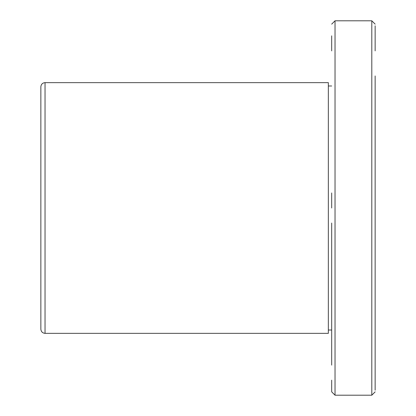 <?xml version="1.0" encoding="UTF-8"?>
<svg xmlns="http://www.w3.org/2000/svg" width="416" height="416" viewBox="0 0 416 416"><rect width="100%" height="100%" fill="white"/><g stroke="black" fill="none" stroke-linecap="round" stroke-linejoin="round"><path stroke-width="0.62" d="M331.687 365.113C331.687 384.519 331.687 384.519 331.687 365.113L331.687 223.044M331.687 192.956L331.687 208C331.687 227.401 331.687 227.401 331.687 208L331.687 192.956M328.344 208L328.344 333.356L328.344 82.644L45.037 82.644C42.5 82.893 41.106 84.287 40.856 86.819L40.856 329.181C41.122 331.698 42.515 333.091 45.037 333.356L45.037 82.644M375.144 75.956L375.144 390.187M375.144 233.069L375.144 365.113M375.144 208L375.144 233.069L375.144 208M375.144 50.887L375.144 25.813M331.687 380.156L331.687 391.856L335.031 395.2L371.8 395.2L371.8 20.8L375.144 24.144M331.687 50.887C331.687 70.288 331.687 70.288 331.687 50.887L331.687 35.844M331.687 24.144L335.031 20.8L335.031 395.2M335.031 20.8L371.8 20.8M375.144 391.856L371.8 395.2M331.687 330.013L328.344 330.013M328.344 85.987L331.687 85.987M45.037 333.356L328.344 333.356"/></g></svg>
